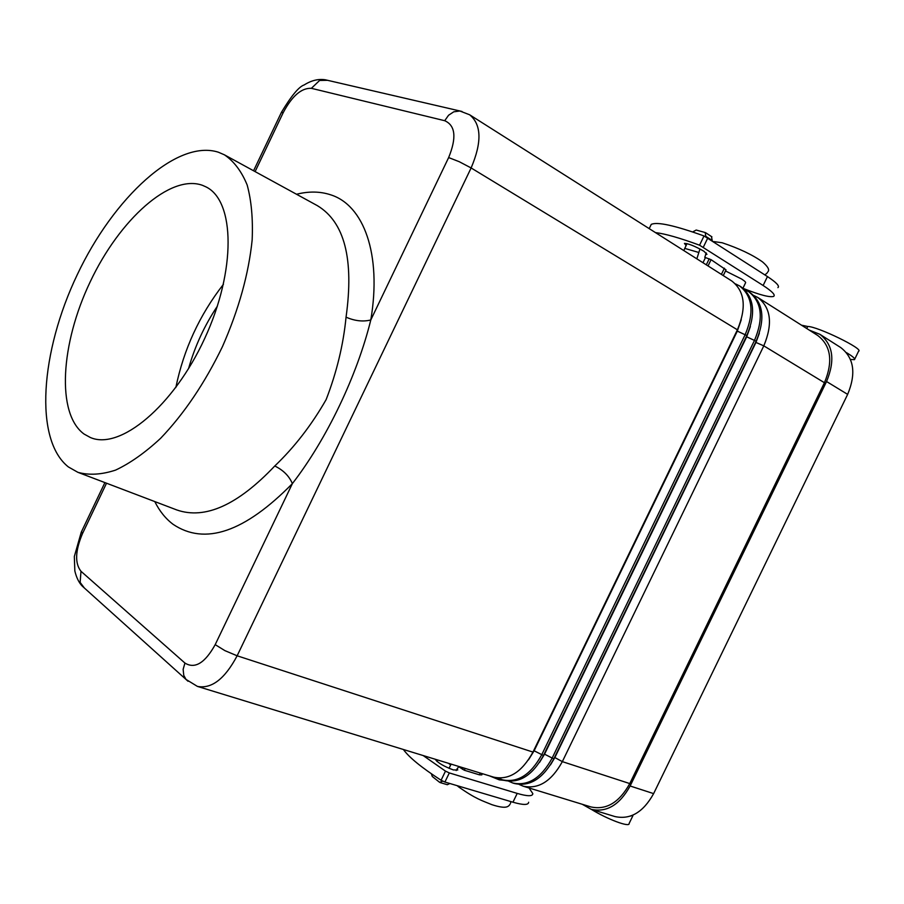 <?xml version="1.0" encoding="UTF-8"?>
<svg xmlns="http://www.w3.org/2000/svg" width="904" height="904" viewBox="0 0 904 904"><rect width="100%" height="100%" fill="white"/><g stroke="black" fill="none" stroke-linecap="round" stroke-linejoin="round"><path stroke-width="1.36" d="M850.483 359.453L854.472 359.656C855.546 358.82 852.879 356.481 846.483 352.662M633.162 815.024L630.382 816.131M591.363 809.374C607.624 819.419 630.02 827.725 629.127 823.465L632.823 815.86M482.386 773.688L481.821 774.875L479.402 774.83L464.306 770.231L458.644 766.671L456.181 770.558M449.039 768.332L451.107 764.106M436.926 761.394L437.615 759.97M442.779 781.18L439.593 782.299L432.281 776.491L431.377 773.79M440.135 782.581L447.322 784.706L449.842 783.508M801.509 325.191L807.713 326.48C817.239 326.265 864.552 349.306 858.563 351.238L854.472 359.656M706.295 252.962L704.781 257.312L711.075 259.674L726.036 269.867L723.268 275.584M686.983 243.594L683.819 250.577M696.848 258.827L699.956 248.962M705.402 257.708L702.984 262.714M711.482 236.633L712.228 240.679M705.854 236.735L705.188 232.531L696.193 230.045L692.667 231.955M457.04 768.773L457.763 769.982L453.356 769.925C443.785 766.343 437.762 762.806 435.299 759.326L435.299 759.258M705.606 254.386L706.939 254.34L703.967 251.267C695.052 246.17 688.543 243.538 684.441 243.391L686.046 245.526M223.435 284.308C199.547 315.01 183.681 349.419 175.839 387.522M84.061 434.044C56.127 413.716 60.624 343.576 90.276 281.675C119.554 219.582 170.314 173.647 202.496 185.331L205.954 186.868C235.063 200.857 236.272 270.477 204.745 338.356C173.557 406.393 119.814 450.599 90.31 437.479L84.061 434.044M154.787 501.584C159.522 511.099 165.601 518.67 173.059 524.297C204.858 545.733 244.622 532.173 292.376 483.617C326.841 439.016 357.103 375.544 370.798 319.971C381.917 254.205 363.747 205.05 330.548 194.778C320.106 191.354 308.761 191.185 296.512 194.258M218.293 152.177L224.395 154.81C233.989 161.296 241.583 171.364 247.165 184.992C251.402 200.552 253.063 218.858 252.159 239.922C248.702 273.81 238.814 309.36 222.486 346.56C204.779 383.126 184.145 413.704 160.607 438.316C145.171 452.644 130.165 463.243 115.599 470.103C101.598 474.69 89.033 475.425 77.88 472.317L68.388 466.95C33.843 439.66 40.431 351.69 77.247 274.726C113.633 197.558 176.788 139.001 218.293 152.177M215.197 644.642C204.982 663.061 194.891 669.209 184.936 663.061L183.139 669.367L183.772 675.378L186.043 679.435L197.4 686.396C211.604 689.119 224.847 678.915 237.142 655.795L224.87 650.62L215.197 644.642L292.376 483.617C289.178 476.046 283.314 470.17 274.771 465.989C294.388 447.277 311.507 425.151 326.129 399.613C336.729 372.211 343.373 344.729 346.051 317.168C354.786 320.976 363.035 321.914 370.798 319.971L448.644 157.567L459.266 161.714L471.12 167.952C482.035 142.278 481.538 124.549 469.628 114.774L459.853 111L453.74 111.825L448.565 115.249L444.711 120.707C455.446 125.43 456.746 137.724 448.644 157.567M504.794 780.412L499.268 779.847L489.369 775.824M735.46 283.89L739.472 285.856C752.569 296.094 754.478 312.321 745.212 334.559L541.654 754.896C530.75 774.773 517.653 783.067 502.353 779.802L498.285 778.028M741.269 319.711L737.291 331.158L534.162 750.727L528.467 759.891M197.4 686.396L493.64 777.135C508.918 780.389 522.026 772.039 532.976 752.071L737.404 329.813C746.715 307.473 744.839 291.201 731.765 280.974L469.628 114.774M744.738 289.755L748.704 291.709C761.823 301.947 763.778 318.118 754.557 340.243L552.05 758.286C541.191 778.039 528.106 786.288 512.794 783L508.76 781.259M750.376 326.525L746.67 336.853L544.581 754.128L539.53 762.434M502.353 779.802L504.161 780.355C519.461 783.632 532.558 775.338 543.462 755.484L746.828 335.542C756.094 313.326 754.173 297.1 741.077 286.873L739.472 285.856M512.794 783L514.579 783.542C529.902 786.83 542.988 778.604 553.836 758.863L756.162 341.215C765.372 319.123 763.405 302.953 750.286 292.704L748.704 291.709M753.913 295.551L757.834 297.495C770.976 307.733 772.965 323.858 763.801 345.859L562.333 761.631C551.519 781.282 538.456 789.463 523.111 786.164L519.133 784.446M759.337 333.339L755.936 342.48L554.886 757.495L550.502 764.874M523.111 786.164L590.888 806.922C606.324 810.289 619.285 802.515 629.772 783.576L824.437 382.72C833.239 361.476 831.002 345.735 817.724 335.474L757.834 297.495M742.952 288.195L745.472 282.986C746.173 282.466 744.873 281.155 741.596 279.02L725.505 270.963M188.54 368.674C194.868 346.345 204.473 325.519 217.344 306.207M809.362 330.163L819.849 334.288C833.115 344.548 835.352 360.3 826.55 381.522L630.122 785.994C619.647 804.922 606.686 812.696 591.25 809.34L582.232 804.266M591.25 809.34L614.889 816.549C630.348 819.939 643.252 812.289 653.626 793.622L847.647 394.381C856.325 373.42 854.009 357.814 840.709 347.543L819.849 334.288M743.257 288.432C759.868 294.998 770.016 297.642 773.677 296.365C775.609 294.975 772.095 291.348 763.134 285.494L699.56 245.199C679.797 237.933 665.118 233.729 655.513 232.622M777.915 287.63C779.881 286.161 776.4 282.477 767.451 276.567L704.024 235.955C674.712 225.435 657.118 221.582 651.242 224.395L649.942 227.096M529.032 787.972L532.829 793.61C532.682 796.469 527.484 796.401 517.212 793.407L449.322 772.931L445.491 771.123L423.174 755.552M528.648 802.232C528.467 805.159 523.235 805.159 512.952 802.21L444.915 782.039L441.084 780.242C421.558 767.586 408.992 757.337 403.387 749.484M450.655 764.965L448.531 763.315M479.402 774.83L480.273 773.033M464.306 770.231L465.176 768.411M462.498 769.304L463.21 767.812M684.678 248.363L698.317 252.34M807.713 326.48L806.73 328.502M724.398 268.194L721.392 274.398M711.075 259.674L708.047 265.934M709.211 258.827L706.306 264.827M712.295 240.543L706.001 236.452M184.936 663.061L80.987 571.283C74.727 563.35 75.235 550.785 82.49 533.597L81.507 531.654M82.49 533.597L106.514 483.211M255.097 171.602L283.291 112.48C292.139 95.892 301.507 87.835 311.383 88.321L444.711 120.707M281.302 112.605L283.291 112.48M80.987 571.283L80.14 582.402L84.388 588.029M327.564 80.309L319.62 80.456L311.383 88.321M274.771 465.989C237.684 505.11 205.027 519.766 176.811 509.958L77.88 472.317M224.395 154.81L317.27 205.603C344.548 221.932 354.131 259.12 346.051 317.168M746.828 335.542L736.873 330.909M543.462 755.484L533.699 750.58M756.162 341.215L746.308 336.627M553.836 758.863L544.185 754.004M824.437 382.72L763.801 345.859L755.642 342.3M629.772 783.576L562.333 761.631L554.547 757.382M104.898 482.6L81.27 532.151L74.331 556.514L74.84 570.978C76.467 577.69 78.964 582.752 82.309 586.154L188.021 681.254M462.012 111.474L325.316 79.789C318.366 78.704 311.326 80.422 304.173 84.942C299.009 86.603 291.438 95.7 281.472 112.243L253.572 170.766M532.976 752.071L237.142 655.795L471.12 167.952L737.404 329.813M847.647 394.381L826.55 381.522M653.626 793.622L630.122 785.994M707.855 237.831L703.391 247.074M704.024 235.955L699.56 245.199M767.451 276.567L763.134 285.494M441.084 780.242L445.491 771.123M444.915 782.039L449.322 772.931M512.952 802.21L517.212 793.407M705.629 232.735L711.923 236.837M767.801 271.878C769.812 270.036 768.061 266.714 762.535 261.911C752.467 254.77 739.009 248.385 722.16 242.758L713.64 241.583M510.534 803.215L510.884 801.599M510.059 804.232C508.421 806.662 506.353 809.351 491.923 804.684C481.99 800.582 475.99 799.068 458.825 787.056L457.153 785.666M767.394 272.692L764.953 274.94M649.208 228.622L651.242 224.395"/></g></svg>

